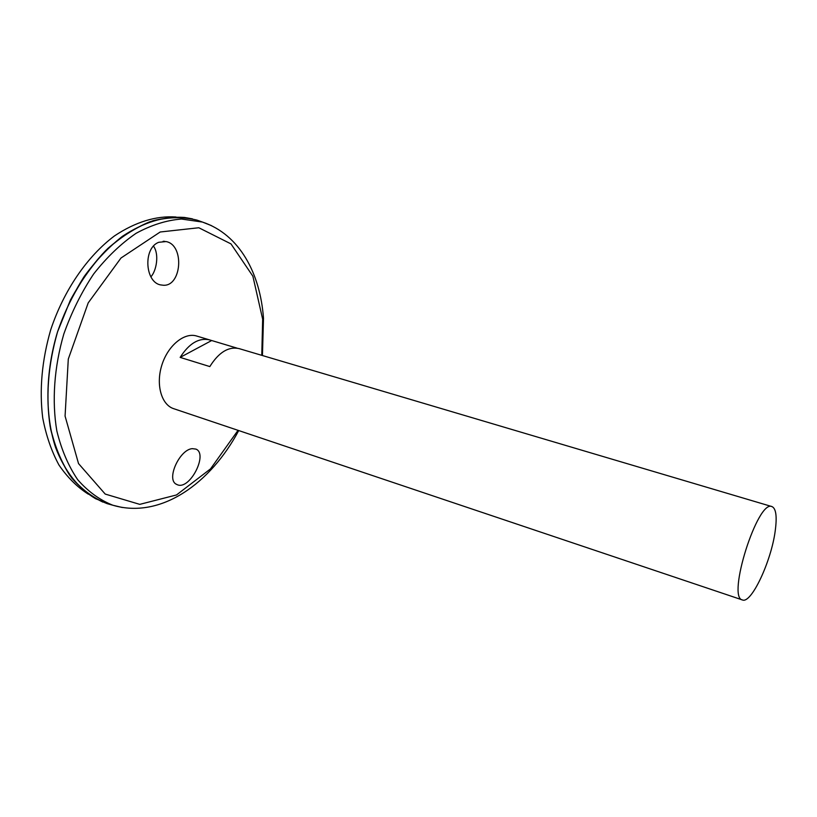 <?xml version="1.0" encoding="UTF-8"?>
<svg xmlns="http://www.w3.org/2000/svg" width="817" height="817" viewBox="0 0 817 817"><rect width="100%" height="100%" fill="white"/><g stroke="black" fill="none" stroke-linecap="round" stroke-linejoin="round"><path stroke-width="1.23" d="M186.746 413.075L173.664 408.674C161.378 404.783 155.628 384.49 161.889 364.995C167.975 345.438 184.356 332.141 196.642 336.022L237.073 348.144M775.221 530.876C771.299 561.238 751.293 604.09 742.439 599.954C726.558 597.86 757.768 499.177 771.973 506.591C776.058 508.47 777.141 516.569 775.221 530.876M771.973 506.591L239.044 348.593C228.515 346.306 218.772 352.311 209.826 366.578L180.159 357.397C189.105 343.375 198.94 337.533 209.642 339.872M186.521 413.004L742.439 599.954M166.086 241.566C185.245 245.069 181.558 288.758 161.868 285.051C145.038 284.02 142.566 248.133 158.774 242.292L166.086 241.566M192.352 448.656L195.927 449.105C208.539 453.915 189.319 491.354 176.85 484.481C165.494 480.294 179.474 449.33 192.352 448.656M112.011 505.008L107.18 503.66C94.016 498.441 82.211 489.914 71.763 478.068C62.398 464.403 55.352 448.094 50.644 429.15C45.486 399.278 47.794 365.281 57.507 331.978L70.333 300.237C81.128 280.425 93.608 263.186 107.762 248.531C122.519 235.735 137.654 226.452 153.177 220.661C168.527 216.975 183.1 216.781 196.866 220.079L201.595 221.754M111.245 504.794L95.609 498.717C78.524 488.576 64.563 471.082 55.576 447.491C44.864 414.74 45.282 372.501 57.496 331.978C64.512 312.023 73.428 293.497 84.253 276.401C95.936 260.511 108.641 247.173 122.346 236.368C143.639 222.234 164.38 215.933 184.56 217.465L192.455 218.864M102.891 502.098C90.401 496.154 79.28 487.126 69.537 475.014C60.836 461.227 54.371 445.03 50.143 426.403C45.619 396.439 48.08 364.964 57.527 331.988C68.352 300.176 85.254 271.795 105.781 250.482C119.946 237.686 134.55 228.147 149.593 221.867C164.534 217.567 178.821 216.576 192.455 218.895M197.622 220.345L200.849 221.489M111.143 504.763L108.018 503.895M197.683 220.365L200.747 221.458M196.907 220.09L201.523 221.734M88.348 494.183C77.206 487.095 67.423 477.383 58.977 465.036C51.522 451.301 46.099 435.573 42.709 417.855C39.247 389.627 41.912 360.287 50.705 329.823C63.777 290.403 87.307 256.252 114.503 235.899C135.499 221.948 155.996 215.647 176.002 217.005M150.869 276.84C156.445 270.978 159.438 254.24 153.525 246.183M211.572 340.587L180.159 357.397M238.043 430.334L210.561 468.846L176.513 494.959L139.758 504.365L105.209 494.071L78.524 463.576L65.074 416.098L68.291 359.082L88.195 302.893L120.987 258.019L160.193 231.997L198.807 227.749L230.976 243.895L252.882 276.217L262.666 319.243L261.767 355.324M122.325 507.51L112.879 505.243C99.807 500.055 88.093 491.558 77.738 479.753C68.454 466.129 61.489 449.871 56.843 430.967C51.777 401.167 54.126 367.231 63.828 333.979C71.559 312.206 81.506 292.21 93.649 273.981C106.772 257.273 120.916 243.711 136.092 233.305C151.472 224.951 166.607 220.202 181.497 219.038L202.442 222.061L211.47 225.635M107.18 503.66L112.879 505.243C160.867 519.438 210.786 483.184 238.717 430.559M262.441 355.528L263.493 318.293C260.286 273.715 239.718 234.428 202.442 222.061L196.866 220.079M176.237 484.134L176.85 484.481M163.145 241.281L164.809 241.352"/></g></svg>
